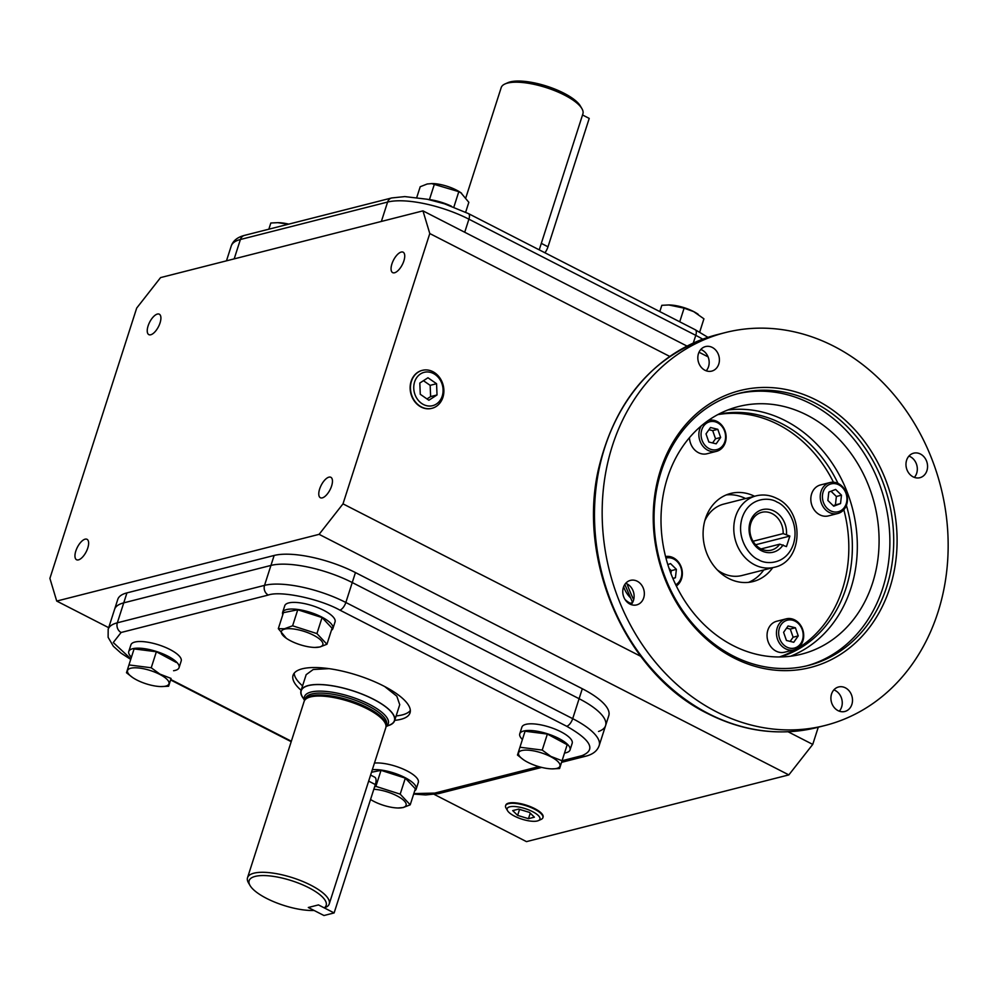 <?xml version="1.0" encoding="UTF-8"?>
<svg xmlns="http://www.w3.org/2000/svg" width="998" height="998" viewBox="0 0 998 998"><rect width="100%" height="100%" fill="white"/><g stroke="black" fill="none" stroke-linecap="round" stroke-linejoin="round"><path stroke-width="1.5" d="M669.147 304.976A21.731 6.961 17.8 0 1 669.471 304.976A21.731 6.961 17.8 0 1 693.485 311.488A21.731 6.961 17.8 0 1 697.939 314.121A21.731 6.961 17.8 0 1 698.201 314.308M659.803 311.601L661.824 305.313L668.76 304.964L684.104 308.157L693.635 311.601L703.927 318.811L699.698 332.147M703.927 318.811L699.66 332.122M684.104 308.157L679.725 321.805M432.845 371.655A19.586 16.517 -104.3 0 1 442.9 397.366A19.586 16.517 -104.3 0 1 431.248 408.469A19.586 16.517 -104.3 0 1 421.505 406.984A19.586 16.517 -104.3 0 1 411.45 381.261A19.586 16.517 -104.3 0 1 421.605 370.557A19.586 16.517 -104.3 0 1 432.845 371.655M414.607 381.935A17.203 14.496 -104.3 0 1 433.394 373.489A17.203 14.496 -104.3 0 1 442.226 396.069A17.203 14.496 -104.3 0 1 423.439 404.514A17.203 14.496 -104.3 0 1 414.607 381.935M437.024 394.959L436.563 383.719L427.955 377.768L419.809 383.045L420.27 394.285L428.866 400.248L437.024 394.959L430.625 396.593L430.163 385.353L423.439 380.687M436.563 383.719L430.163 385.353M426.994 398.938L430.625 396.593M507.57 810.725L506.048 808.13A19.586 6.275 17.8 0 1 505.612 805.698A19.586 6.275 17.8 0 1 534.441 809.141A19.586 6.275 17.8 0 1 542.9 817.661A19.586 6.275 17.8 0 1 541.128 819.395L538.384 820.618A17.203 5.514 17.8 0 1 514.581 816.164A17.203 5.514 17.8 0 1 507.57 810.725A17.203 5.514 17.8 0 1 513.995 806.484A17.203 5.514 17.8 0 1 532.508 811.611A17.203 5.514 17.8 0 1 538.384 820.618M518.611 809.104L512.698 810.601L517.638 815.391L528.478 818.684L534.392 817.175L529.451 812.384L518.611 809.104M519.559 809.39L517.638 815.391M528.478 818.684L530.25 813.158M451.395 206.187A26.41 8.471 -162.2 0 0 428.03 199.4M416.765 197.467L420.208 186.738L427.206 183.994L432.346 183.545A21.731 6.961 17.8 0 1 460.814 192.689L468.835 202.32L465.654 212.212M431.386 183.532L458.806 191.666L461.587 193.225M458.806 191.666L453.853 207.11M434.492 183.869L429.452 199.575M278.168 222.666A21.731 6.961 17.8 0 1 278.492 222.679A21.731 6.961 17.8 0 1 288.734 224.138M268.849 229.191L270.832 223.003L277.781 222.666L288.397 224.226M373.826 789.268A21.731 6.961 17.8 0 1 399.998 797.589A21.731 6.961 17.8 0 1 402.843 807.544A21.731 6.961 17.8 0 1 398.077 807.993A21.731 6.961 17.8 0 1 370.545 799.485M374.549 787.023L375.872 786.362L400.186 794.146L410.215 804.812L403.217 807.544L398.077 807.993M410.215 804.812L415.355 788.794L405.338 778.141L400.186 794.146M375.872 786.362L381.024 770.344L405.338 778.141M371.506 772.252L381.024 770.344M374.45 763.071A26.41 8.471 17.8 0 1 406.935 770.855A26.41 8.471 17.8 0 1 418.324 782.432L416.191 789.069A26.41 8.471 -162.2 0 0 404.801 777.504A26.41 8.471 -162.2 0 0 372.316 769.72M414.694 790.865A26.41 8.471 -162.2 0 0 416.191 789.069M527.93 762.36A21.731 6.961 17.8 0 1 523.463 759.728A21.731 6.961 17.8 0 1 523.588 750.234A21.731 6.961 17.8 0 1 550.572 756.609A21.731 6.961 17.8 0 1 551.931 768.872A21.731 6.961 17.8 0 1 527.93 762.36M523.463 759.728L517.475 755.049L519.933 747.24L542.226 750.084L550.834 756.384L562.049 760.738L567.188 744.72L559.591 768.535L551.931 768.872M542.226 750.084L547.366 734.066L567.188 744.72M519.933 747.24L525.073 731.222L547.366 734.066M562.049 760.738L559.591 768.535M519.758 733.804L521.892 727.155A26.41 8.471 17.8 0 1 525.834 724.361A26.41 8.471 17.8 0 1 555.449 729.276A26.41 8.471 17.8 0 1 572.178 743.298L570.045 749.947A26.41 8.471 -162.2 0 0 553.316 735.925A26.41 8.471 -162.2 0 0 523.701 731.01A26.41 8.471 -162.2 0 0 519.758 733.804A26.41 8.471 -162.2 0 0 522.416 739.506M564.569 753.041A26.41 8.471 -162.2 0 0 566.103 752.729A26.41 8.471 -162.2 0 0 570.045 749.947M159.58 674.299A21.731 6.961 17.8 0 1 160.952 686.562A21.731 6.961 17.8 0 1 136.938 680.062A21.731 6.961 17.8 0 1 132.484 677.43A21.731 6.961 17.8 0 1 132.597 667.924A21.731 6.961 17.8 0 1 159.58 674.299M132.484 677.43L126.484 672.739L128.954 664.93L151.234 667.774L159.855 674.074L171.057 678.428L168.6 686.237L160.952 686.562M171.057 678.428L168.6 686.237M128.954 664.93L134.094 648.912L156.374 651.756L176.209 662.41M151.234 667.774L156.374 651.756M128.767 651.494L130.913 644.845A26.41 8.471 17.8 0 1 134.842 642.063A26.41 8.471 17.8 0 1 164.458 646.978A26.41 8.471 17.8 0 1 181.199 660.988L179.066 667.637A26.41 8.471 -162.2 0 0 162.325 653.615A26.41 8.471 -162.2 0 0 132.709 648.712A26.41 8.471 -162.2 0 0 128.767 651.494A26.41 8.471 -162.2 0 0 131.437 657.195M173.577 670.731A26.41 8.471 -162.2 0 0 175.124 670.431A26.41 8.471 -162.2 0 0 179.066 667.637M319.572 646.991A21.731 6.961 17.8 0 1 314.807 647.44A21.731 6.961 17.8 0 1 286.339 638.296A21.731 6.961 17.8 0 1 284.667 629.114A21.731 6.961 17.8 0 1 313.447 635.177A21.731 6.961 17.8 0 1 319.572 646.991M286.339 638.296L278.317 628.665L284.405 628.777L292.614 625.796L297.753 609.778L322.067 617.575L332.084 628.229L326.945 644.246L319.946 646.978L314.807 647.44M278.317 628.665L283.457 612.647L297.753 609.778M292.614 625.796L316.927 633.593L322.067 617.575M316.927 633.593L326.945 644.246M282.634 612.36L284.767 605.724A26.41 8.471 17.8 0 1 323.664 610.289A26.41 8.471 17.8 0 1 335.054 621.866L332.92 628.515A26.41 8.471 -162.2 0 0 321.531 616.939A26.41 8.471 -162.2 0 0 282.634 612.36A26.41 8.471 -162.2 0 0 282.808 614.693M331.423 630.299A26.41 8.471 -162.2 0 0 332.92 628.515M542.987 817.35A19.586 6.275 -162.2 0 0 543.074 817.137A19.586 6.275 -162.2 0 0 534.629 808.567A19.586 6.275 -162.2 0 0 505.774 805.174A19.586 6.275 -162.2 0 0 505.724 805.374M422.179 370.383A19.586 16.517 75.7 0 0 422.004 370.433A19.586 16.517 75.7 0 0 411.114 381.348A19.586 16.517 75.7 0 0 414.706 401.57A19.586 16.517 75.7 0 0 431.66 408.382A19.586 16.517 75.7 0 0 431.835 408.344M78.468 559.878A11.477 4.953 117.1 0 1 76.559 559.741A11.477 4.953 117.1 0 1 76.509 549.149A11.477 4.953 117.1 0 1 85.117 539.169A11.477 4.953 117.1 0 1 87.026 539.307A11.477 4.953 117.1 0 1 87.076 549.898A11.477 4.953 117.1 0 1 78.468 559.878M150.748 334.767A11.477 4.953 117.1 0 1 148.839 334.629A11.477 4.953 117.1 0 1 148.789 324.038A11.477 4.953 117.1 0 1 157.397 314.058A11.477 4.953 117.1 0 1 159.306 314.195A11.477 4.953 117.1 0 1 159.356 324.787A11.477 4.953 117.1 0 1 150.748 334.767M394.572 272.766A11.477 4.953 117.1 0 1 392.663 272.629A11.477 4.953 117.1 0 1 392.613 262.037A11.477 4.953 117.1 0 1 401.221 252.057A11.477 4.953 117.1 0 1 403.13 252.182A11.477 4.953 117.1 0 1 403.18 262.786A11.477 4.953 117.1 0 1 394.572 272.766M322.292 497.877A11.477 4.953 117.1 0 1 320.383 497.74A11.477 4.953 117.1 0 1 320.333 487.136A11.477 4.953 117.1 0 1 328.941 477.156A11.477 4.953 117.1 0 1 330.849 477.294A11.477 4.953 117.1 0 1 330.899 487.897A11.477 4.953 117.1 0 1 322.292 497.877M818.273 727.205L812.746 744.408L788.844 774.897L526.47 841.626L434.317 794.445M687.011 346.081L422.965 210.865L160.578 277.594L136.689 308.083L49.9 578.391L56.724 601.07L108.695 627.68M56.724 601.07L319.111 534.342L788.844 774.897M562.099 760.726L581.959 755.661C596.205 749.935 591.128 740.142 566.727 726.282A7.373 3.181 -62.9 0 0 572.702 718.66L579.102 698.712A61.414 19.686 -162.2 0 1 605.586 725.633L608.78 715.666A61.414 19.686 -162.2 0 0 582.308 688.745L355.45 572.578A61.414 19.686 -162.2 0 0 274.138 555.462L126.946 592.887A61.414 19.686 -162.2 0 0 117.776 599.374L114.583 609.341A61.414 19.686 17.8 0 1 123.74 602.854L270.932 565.429A61.414 19.686 17.8 0 1 352.244 582.545L579.102 698.712A61.414 19.686 17.8 0 1 605.586 725.633A61.414 19.686 17.8 0 1 598.538 731.472M319.111 534.342L343 503.853L640.716 656.31M788.071 731.771L812.746 744.408M343 503.853L429.789 233.544L669.733 356.423M625.06 599.549A24.563 20.721 75.7 0 0 630.262 603.229L631.672 603.952M708.081 356.86L699.012 352.219M422.965 210.865L429.789 233.544M630.137 597.428A24.563 20.721 -104.3 0 1 623.65 586.724M329.041 668.648L313.222 669.508L306.174 674.673M399.736 704.7L396.817 696.192L384.642 686.499M304.677 700.297A44.012 14.109 17.8 0 1 323.739 691.252A44.012 14.109 17.8 0 1 369.31 704.301A44.012 14.109 17.8 0 1 386.026 726.419A42.902 13.76 17.8 0 1 385.814 727.679L329.228 903.939A42.902 13.76 17.8 0 1 326.995 906.708L324.263 907.881L318.462 904.912L308.307 907.494L314.096 910.463A40.444 12.962 17.8 0 1 266.591 898.4A40.444 12.962 17.8 0 1 250.086 885.588A40.444 12.962 17.8 0 1 265.206 875.595A40.444 12.962 17.8 0 1 308.731 887.684A40.444 12.962 17.8 0 1 324.263 907.881M304.577 700.459L302.357 696.691A48.914 15.681 17.8 0 1 320.645 684.616A48.914 15.681 17.8 0 1 373.302 699.224A48.914 15.681 17.8 0 1 390.018 724.835L386.014 726.606M250.086 885.588L248.514 882.918A42.902 13.76 17.8 0 1 247.529 877.704A42.902 13.76 17.8 0 1 310.727 885.139A42.902 13.76 17.8 0 1 329.228 903.939M367.314 708.879A42.902 13.76 17.8 0 1 386.026 726.444L386.064 725.097A42.527 13.635 17.8 0 0 367.526 707.694A42.527 13.635 17.8 0 0 305.413 699.199L304.664 700.322A42.902 13.76 17.8 0 1 367.314 708.879M303.417 698.475A49.139 15.756 17.8 0 1 301.022 690.678A49.139 15.756 17.8 0 1 373.414 699.199A49.139 15.756 17.8 0 1 394.597 720.731A49.139 15.756 17.8 0 1 388.11 725.671M247.529 877.704L304.116 701.457A42.902 13.76 17.8 0 1 304.664 700.322M302.569 685.875A61.414 19.686 17.8 0 1 294.185 673.213M301.147 690.304A61.414 19.686 17.8 0 1 293.063 675.297A61.414 19.686 17.8 0 1 383.544 685.938A61.414 19.686 17.8 0 1 410.028 712.846A61.414 19.686 17.8 0 1 394.709 720.344M410.328 710.501A61.414 19.686 17.8 0 1 396.144 715.915M582.308 688.745L579.102 698.712L352.244 582.545A61.414 19.686 -162.2 0 0 270.932 565.429L123.74 602.854A61.414 19.686 -162.2 0 0 114.583 609.341L108.183 629.276A61.414 19.686 -162.2 0 1 117.34 622.802L126.946 592.887M413.821 793.585L434.779 793.098L538.808 766.639M566.727 726.282L339.869 610.115C319.522 598.763 280.438 590.529 268.312 595.045L121.12 632.483L113.261 642.537L130.9 658.88M465.916 197.517L501.196 87.612A42.902 13.76 17.8 0 1 505.038 83.944L507.87 82.697A40.444 12.962 17.8 0 1 563.833 93.151A40.444 12.962 17.8 0 1 580.337 105.963L581.909 108.632A42.902 13.76 17.8 0 1 582.894 113.834L539.232 249.849M505.038 83.944A42.902 13.76 17.8 0 1 564.394 95.035A42.902 13.76 17.8 0 1 581.909 108.632M753.041 541.265L783.156 533.606A19.511 16.442 75.7 0 0 772.165 513.646A19.511 16.442 75.7 0 0 761.711 512.336A19.511 16.442 75.7 0 0 749.872 529.14A19.511 16.442 75.7 0 0 760.875 548.825A19.511 16.442 75.7 0 0 771.329 550.135A19.511 16.442 75.7 0 0 779.775 544.159L761.062 548.925M755.623 544.758L789.855 536.063L786.461 546.605L779.775 544.159M783.156 533.606L789.855 536.063M783.106 544.896A21.968 18.525 -104.3 0 1 752.442 541.902A21.968 18.525 -104.3 0 1 762.846 509.516A21.968 18.525 -104.3 0 1 786.499 534.342M780.162 656.958A125.299 105.651 75.7 0 0 846.391 505.387M837.996 483.394A125.299 105.651 75.7 0 0 781.696 423.601A125.299 105.651 75.7 0 0 718.435 414.27M745.581 498.538A45.446 38.323 75.7 0 0 726.282 494.908M772.702 567.687A45.446 38.323 -104.3 0 1 753.078 581.547A45.446 38.323 -104.3 0 1 728.727 578.491A45.446 38.323 -104.3 0 1 703.103 532.633A45.446 38.323 -104.3 0 1 730.686 493.449A45.446 38.323 -104.3 0 1 754.538 496.256M716.477 711.824A202.681 170.907 75.7 0 0 825.109 725.471A202.681 170.907 75.7 0 0 948.1 550.746A202.681 170.907 75.7 0 0 833.854 346.244A202.681 170.907 75.7 0 0 725.209 332.608A202.681 170.907 75.7 0 0 602.218 507.333A202.681 170.907 75.7 0 0 716.477 711.824M838.046 710.638A12.65 10.666 -104.3 0 1 830.91 697.876A12.65 10.666 -104.3 0 1 838.582 686.973A12.65 10.666 -104.3 0 1 845.368 687.822A12.65 10.666 -104.3 0 1 852.504 700.584A12.65 10.666 -104.3 0 1 844.819 711.487A12.65 10.666 -104.3 0 1 838.046 710.638M839.293 711.187A12.65 10.666 75.7 0 0 835.126 690.429A12.65 10.666 75.7 0 0 833.879 689.88M629.888 604.052A12.65 10.666 -104.3 0 1 622.764 591.278A12.65 10.666 -104.3 0 1 630.437 580.374A12.65 10.666 -104.3 0 1 637.223 581.223A12.65 10.666 -104.3 0 1 644.346 593.985A12.65 10.666 -104.3 0 1 636.674 604.9A12.65 10.666 -104.3 0 1 629.888 604.052M631.148 604.588A12.65 10.666 75.7 0 0 626.981 583.83A12.65 10.666 75.7 0 0 625.721 583.281M704.95 370.258A12.65 10.666 -104.3 0 1 697.827 357.496A12.65 10.666 -104.3 0 1 705.499 346.58A12.65 10.666 -104.3 0 1 712.285 347.429A12.65 10.666 -104.3 0 1 719.408 360.203A12.65 10.666 -104.3 0 1 711.736 371.106A12.65 10.666 -104.3 0 1 704.95 370.258M706.21 370.794A12.65 10.666 75.7 0 0 702.043 350.036A12.65 10.666 75.7 0 0 700.783 349.5M913.108 476.844A12.65 10.666 -104.3 0 1 905.972 464.082A12.65 10.666 -104.3 0 1 913.644 453.179A12.65 10.666 -104.3 0 1 920.43 454.028A12.65 10.666 -104.3 0 1 927.566 466.79A12.65 10.666 -104.3 0 1 919.882 477.705A12.65 10.666 -104.3 0 1 913.108 476.844M914.355 477.393A12.65 10.666 75.7 0 0 910.188 456.635A12.65 10.666 75.7 0 0 908.941 456.086M733.231 655.985A140.406 118.388 75.7 0 0 808.48 665.429A140.406 118.388 75.7 0 0 886.611 587.098A140.406 118.388 75.7 0 0 814.53 402.743A140.406 118.388 75.7 0 0 739.281 393.287A140.406 118.388 75.7 0 0 661.15 471.63A140.406 118.388 75.7 0 0 733.231 655.985M889.867 587.785A142.864 120.459 -104.3 0 1 733.792 657.882A142.864 120.459 -104.3 0 1 660.451 470.295A142.864 120.459 -104.3 0 1 816.526 400.198A142.864 120.459 -104.3 0 1 889.867 587.785M806.559 665.903A140.406 118.388 75.7 0 0 889.867 544.222A140.406 118.388 75.7 0 0 810.7 403.716A140.406 118.388 75.7 0 0 737.36 393.798M733.056 645.556A127.744 107.722 -104.3 0 1 661.038 516.652A127.744 107.722 -104.3 0 1 738.557 406.535A127.744 107.722 -104.3 0 1 807.033 415.131A127.744 107.722 -104.3 0 1 879.051 544.022A127.744 107.722 -104.3 0 1 801.531 654.152A127.744 107.722 -104.3 0 1 733.056 645.556M833.442 482.221A125.299 105.651 75.7 0 0 778.166 424.499A125.299 105.651 75.7 0 0 717.774 414.632M748.525 582.37A45.446 38.323 75.7 0 0 763.744 569.97M779.401 656.958A125.299 105.651 75.7 0 0 843.821 509.729M794.707 619.933A15.968 13.461 -104.3 0 1 803.714 636.038A15.968 13.461 -104.3 0 1 794.021 649.81A15.968 13.461 -104.3 0 1 785.463 648.737A15.968 13.461 -104.3 0 1 776.456 632.62A15.968 13.461 -104.3 0 1 786.15 618.86A15.968 13.461 -104.3 0 1 794.707 619.933M786.15 618.86L776.743 621.243A15.968 13.461 75.7 0 0 767.05 635.015A15.968 13.461 75.7 0 0 776.057 651.12A15.968 13.461 75.7 0 0 784.615 652.205L794.021 649.81M795.082 621.155A14.371 12.113 -104.3 0 1 802.454 640.03A14.371 12.113 -104.3 0 1 786.761 647.078A14.371 12.113 -104.3 0 1 779.376 628.216A14.371 12.113 -104.3 0 1 795.082 621.155M798.238 635.913L793.747 642.275L786.436 640.479L783.605 632.32L788.083 625.971L795.406 627.767L798.238 635.913L793.111 637.223L790.279 629.064L795.406 627.767M790.167 641.39L793.111 637.223M790.279 629.064L786.549 628.141M821.03 491.465A15.968 13.461 -104.3 0 1 829.912 482.558A15.968 13.461 -104.3 0 1 843.734 488.109A15.968 13.461 -104.3 0 1 846.666 504.601A15.968 13.461 -104.3 0 1 837.784 513.508A15.968 13.461 -104.3 0 1 823.961 507.945A15.968 13.461 -104.3 0 1 821.03 491.465M829.912 482.558L820.506 484.941A15.968 13.461 75.7 0 0 811.624 493.86A15.968 13.461 75.7 0 0 814.555 510.34A15.968 13.461 75.7 0 0 828.377 515.904L837.784 513.508M823.138 491.914A14.371 12.113 -104.3 0 1 838.844 484.853A14.371 12.113 -104.3 0 1 846.217 503.728A14.371 12.113 -104.3 0 1 830.523 510.776A14.371 12.113 -104.3 0 1 823.138 491.914M835.638 489.444L841.489 495.183L840.541 503.566L833.729 506.198L827.866 500.447L828.814 492.076L835.638 489.444M840.541 503.566L835.413 504.863L836.374 496.493L841.489 495.183M836.374 496.493L831.01 491.228M833.23 505.712L835.413 504.863M708.555 420.408L708.281 420.482A15.968 13.461 -104.3 0 1 708.555 420.408A15.968 13.461 -104.3 0 1 717.113 421.48A15.968 13.461 -104.3 0 1 726.12 437.598A15.968 13.461 -104.3 0 1 716.427 451.358A15.968 13.461 -104.3 0 1 707.869 450.285A15.968 13.461 -104.3 0 1 701.245 425.897M689.468 437.673A15.968 13.461 75.7 0 0 698.463 452.68A15.968 13.461 75.7 0 0 707.021 453.753L716.427 451.358M709.166 448.638A14.371 12.113 -104.3 0 1 701.781 429.764A14.371 12.113 -104.3 0 1 717.487 422.715A14.371 12.113 -104.3 0 1 724.872 441.578A14.371 12.113 -104.3 0 1 709.166 448.638M706.01 433.868L710.501 427.518L717.812 429.315L720.643 437.473L716.152 443.823L708.842 442.027L706.01 433.868M717.812 429.315L712.697 430.612L708.954 429.701M712.572 442.95L715.529 438.771L720.643 437.473M715.529 438.771L712.697 430.612M665.554 556.547A15.968 13.461 -104.3 0 1 678.89 562.635A15.968 13.461 -104.3 0 1 681.559 578.753A15.968 13.461 -104.3 0 1 676.332 586.001M665.953 558.069A14.371 12.113 -104.3 0 1 678.44 563.009A14.371 12.113 -104.3 0 1 681.11 577.879A14.371 12.113 -104.3 0 1 675.758 584.816M667.837 564.631L670.519 563.596L676.382 569.347L675.421 577.717L672.989 578.665M672.864 578.378L675.421 577.717M670.93 573.563L671.255 570.644L676.382 569.347M671.255 570.644L669.109 568.536M717.263 569.87A36.851 31.075 75.7 0 0 722.253 573.014A36.851 31.075 75.7 0 0 742.001 575.497L774.323 567.276A36.851 31.075 -104.3 0 1 754.575 564.793A36.851 31.075 -104.3 0 1 733.792 527.618A36.851 31.075 -104.3 0 1 756.16 495.844L723.837 504.065A36.851 31.075 75.7 0 0 704.788 520.831M544.958 252.781A9.755 4.204 117.1 0 0 548.002 246.793L589.219 118.4L582.533 114.982M323.963 915.515L308.307 907.494L318.462 904.912L334.118 912.933L323.963 915.515M370.595 775.059L374.699 777.168A9.755 4.204 117.1 0 1 375.335 784.553L334.118 912.933M355.45 572.578L345.844 602.48A61.414 19.686 -162.2 0 0 264.532 585.364L117.34 622.802A7.373 6.213 -104.3 0 0 121.12 632.483M268.312 595.045A7.373 6.213 -104.3 0 1 264.532 585.364L274.138 555.462M632.52 602.655L630.262 603.229M305.051 699.735L305.463 698.463A42.527 13.635 17.8 0 1 368.125 705.836A42.527 13.635 17.8 0 1 386.451 724.473L386.051 725.733M170.77 679.488L291.341 741.227M413.659 794.084L425.709 794.944L438.721 793.597A7.373 6.213 -104.3 0 1 434.779 793.098M339.869 610.115A7.373 3.181 -62.9 0 0 345.844 602.48L572.702 718.66A61.414 19.686 -162.2 0 1 599.174 745.568C597.378 750.808 592.962 754.338 585.913 756.16A7.373 6.213 75.7 0 1 581.959 755.661M702.717 339.183A61.414 19.686 -162.2 0 0 695.768 335.353L693.286 343.062M707.956 337.349L695.282 329.764A7.373 3.181 117.1 0 1 695.768 335.353L468.91 219.173L464.719 232.247M695.282 329.764L468.436 213.597A7.373 3.181 117.1 0 1 468.91 219.173A61.414 19.686 -162.2 0 0 387.598 202.058L381.373 221.431M468.436 213.597L444.447 203.792L427.356 199.263L404.814 196.594L391.703 197.953A7.373 6.213 75.7 0 0 387.598 202.058L240.406 239.495L234.181 258.869M240.406 239.495A61.414 19.686 -162.2 0 0 231.249 245.97C233.083 240.693 237.512 237.162 244.51 235.378A7.373 6.213 75.7 0 0 240.406 239.495M758.555 559.716C750.683 557.034 735.663 539.269 742.163 517.775C749.348 496.642 769.92 497.104 777.043 502.106C784.927 504.788 799.934 522.54 793.447 544.047C786.249 565.18 765.678 564.706 758.555 559.716M717.525 334.567A202.681 170.907 75.7 0 0 594.546 509.279A202.681 170.907 75.7 0 0 708.792 713.782A202.681 170.907 75.7 0 0 817.437 727.417C780.548 736.399 744.059 731.833 707.981 713.72C627.056 674.461 577.131 563.034 598.351 469.659C615.379 398.177 655.1 353.142 717.525 334.567L725.209 332.608M627.031 583.855A144.947 122.218 75.7 0 0 633.68 599.736M790.478 656.235A127.744 107.722 75.7 0 0 857.294 542.974A127.744 107.722 75.7 0 0 785.276 420.657A127.744 107.722 75.7 0 0 727.841 409.966M548.002 246.793L541.303 243.362M375.335 784.553L368.649 781.122M669.471 304.976L668.76 304.964M430.175 408.681L431.248 408.469M420.57 370.882L421.605 370.557M543.149 816.801L542.9 817.661M505.911 804.85L505.612 805.698M278.492 222.679L277.781 222.666M394.597 720.731L399.761 704.613M301.022 690.678L306.199 674.586M170.621 679.95L291.191 741.689M130.726 659.404L121.07 653.191L113.348 646.242L108.121 637.31L108.183 629.276M438.721 793.597L541.689 767.412M561.575 762.347L585.913 756.16M605.586 725.633L599.174 745.568M226.471 260.827L231.249 245.97M391.703 197.953L244.51 235.378M774.323 567.276C803.602 561.425 804.737 510.826 776.731 498.389C770.007 495.008 763.158 494.16 756.16 495.844M632.595 602.518L624.81 584.466M825.109 725.471L817.437 727.417"/></g></svg>
